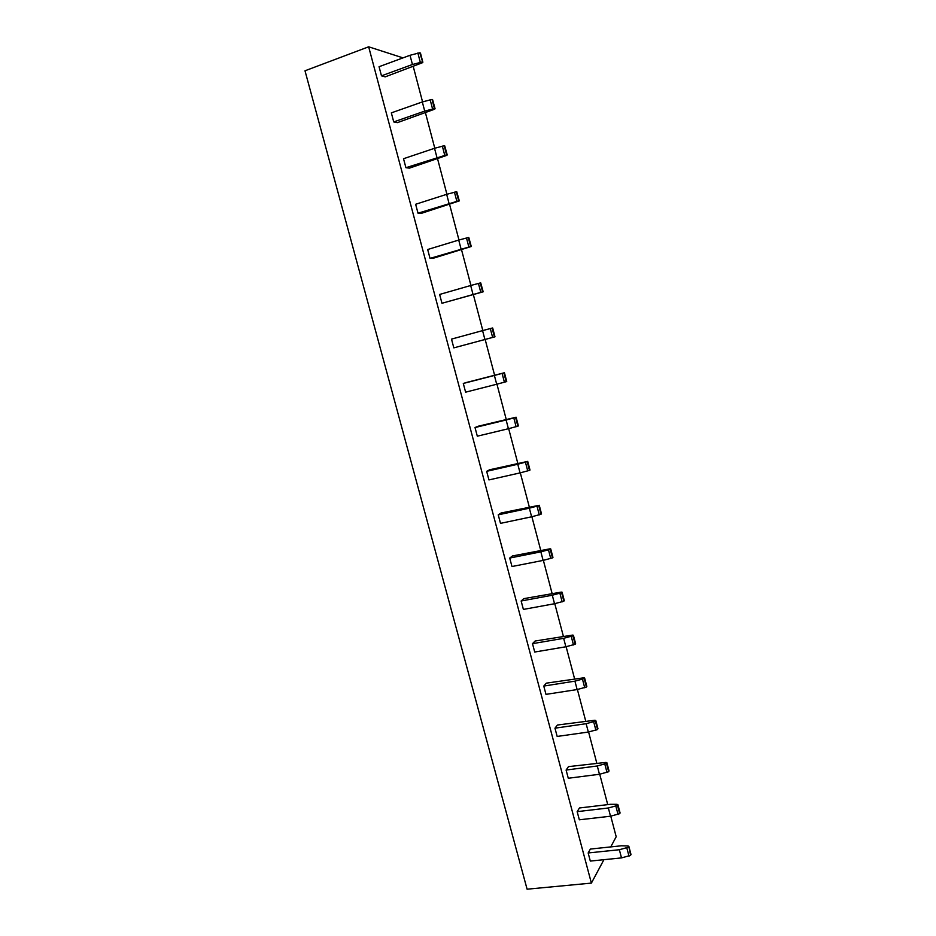 <?xml version="1.0" encoding="UTF-8"?>
<svg xmlns="http://www.w3.org/2000/svg" width="936" height="936" viewBox="0 0 936 936"><rect width="100%" height="100%" fill="white"/><g stroke="black" fill="none" stroke-linecap="round" stroke-linejoin="round"><path stroke-width="1.4" d="M447.232 154.99L444.729 145.864L447.232 154.99L446.53 155.446L409.453 168.129L405.92 167.708L403.521 158.722L434.526 148.297L444.202 145.77L446.589 154.861L405.92 167.708M471.276 246.507L468.807 237.533L471.276 246.507L433.38 258.207L430.034 258.383L427.67 249.514L458.71 240.072L468.316 237.533L470.668 246.507L430.034 258.383M492.675 327.974L494.992 336.808L453.831 347.864L451.503 339.113L482.566 330.619L492.102 328.091L494.43 336.937L453.831 347.864M518.298 425.915L516.11 417.21L478.039 426.266L475.02 427.541L477.313 436.188L508.412 428.723L506.119 419.983L515.584 417.456L517.877 426.184L508.412 428.723M541.394 513.817L539.253 505.276L501.088 512.998L498.233 514.835L500.503 523.364L531.625 516.801L529.355 508.178L538.762 505.651L541.02 514.262L531.625 516.801M564.186 600.584L562.091 592.207L561.261 592.102L523.832 598.63L521.141 600.994L523.388 609.418L554.533 603.732L552.287 595.226L561.623 592.699L563.858 601.204L554.533 603.732M586.685 686.24L584.626 678.015L583.783 677.804L546.296 683.163L543.769 686.065L545.98 694.372L577.138 689.551L574.926 681.151L584.204 678.623L586.416 687.024L577.138 689.551M608.903 770.808L606.879 762.723L606.013 762.407L568.468 766.631L566.105 770.047L568.281 778.249L599.461 774.271L597.285 765.976L606.493 763.448L608.669 771.732L599.461 774.271M588.159 852.965L590.312 861.073L621.504 857.902L619.351 849.724L588.159 852.965L590.37 849.057L621.387 845.793L627.962 845.945L628.852 846.355L630.642 855.375L628.805 846.577M591.388 883.104L527.097 889.2L304.996 70.785L368.667 46.8L591.388 883.104L603.919 859.693M610.752 846.904L616.192 836.749L610.763 816.169M413.279 66.62L422.569 101.884M425.47 112.858L434.784 148.227M437.568 158.792L446.917 194.267M449.584 204.411L458.968 240.002M461.53 249.736L470.937 285.433M473.394 294.77L482.824 330.56M485.176 339.499L494.594 375.207M496.946 384.17L506.236 419.41M508.669 428.653L517.807 463.332M520.311 472.832L529.296 506.961M531.882 516.73L540.727 550.309M543.371 560.348L552.076 593.377M554.779 603.673L563.343 636.176M566.128 646.717L574.552 678.694M577.395 689.493L585.679 720.942M588.592 731.987L596.735 762.922M599.719 774.212L607.733 804.632M368.667 46.8L403.006 57.88M422.183 61.975L412.448 64.502L410.015 55.294L379.057 66.713L381.478 75.828L385.199 76.869L422.195 62.817L422.861 62.244L419.761 52.755L422.733 62.15M619.901 812.682L617.9 804.679L617.023 804.317L610.459 804.305L579.454 807.979L577.161 811.641L579.337 819.796L610.518 816.215L608.353 807.979L617.526 805.451L619.69 813.688L610.518 816.215M597.835 728.664L595.787 720.509L594.933 720.24L557.423 725.026L554.966 728.185L557.166 736.445L588.334 732.046L586.135 723.703L595.39 721.176L597.577 729.518L588.334 732.046M575.476 643.558L573.394 635.251L572.563 635.088L535.1 641.031L532.49 643.664L534.713 652.029L565.87 646.776L563.647 638.329L572.949 635.801L575.172 644.249L565.87 646.776M552.825 557.341L550.707 548.882L549.9 548.835L512.495 555.949L509.722 558.055L511.98 566.526L543.114 560.407L540.856 551.842L550.228 549.315L552.474 557.879L543.114 560.407M529.881 470.012L527.717 461.389L489.598 469.778L486.661 471.334L488.943 479.911L520.053 472.902L517.772 464.233L527.214 461.694L529.483 470.375L520.053 472.902M506.633 381.525L504.434 372.739L466.409 382.485L463.297 383.467L465.613 392.172L496.7 384.24L494.383 375.453L503.884 372.914L506.189 381.712L496.7 384.24M483.175 291.81L480.73 282.906L483.175 291.81L441.967 303.276L439.627 294.454L470.679 285.503L480.25 282.964L482.59 291.868L441.967 303.276M459.295 200.901L456.803 191.845L459.295 200.901L421.457 213.314L418.018 213.197L415.642 204.27L446.659 194.337L456.3 191.81L458.663 200.831L418.018 213.197M435.088 108.775L432.561 99.555L435.088 108.775L434.398 109.29L397.367 122.651L393.74 121.926L391.33 112.87L422.311 101.954L432.022 99.427L434.433 108.564L424.722 111.103L393.74 121.926M412.448 64.502L381.478 75.828M410.015 55.294L419.761 52.755M630.642 855.375L621.504 857.902M619.351 849.724L628.489 847.197M608.353 807.979L577.161 811.641M620.018 813.103L619.69 813.688M597.285 765.976L566.105 770.047M586.135 723.703L554.966 728.185M574.926 681.151L543.769 686.065M563.647 638.329L532.49 643.664M552.287 595.226L521.141 600.994M540.856 551.842L509.722 558.055M529.355 508.178L498.233 514.835M517.772 464.233L486.661 471.334M506.119 419.983L475.02 427.541M494.383 375.453L463.297 383.467M494.992 336.808L492.102 328.091M484.895 339.475L482.566 330.619M473.019 294.407L470.679 285.503M461.074 249.034L458.71 240.072M449.034 203.369L446.659 194.337M436.925 157.388L434.526 148.297M424.722 111.103L422.311 101.954M629.027 856.276L626.874 848.086M420.276 62.197L417.854 52.978M618.064 814.554L615.9 806.305M607.031 772.563L604.843 764.267M595.916 730.314L593.716 721.96M584.731 687.784L582.531 679.372M573.487 644.974L571.264 636.515M562.162 601.895L559.915 593.377M550.754 558.535L548.508 549.958M539.288 514.882L537.018 506.259M527.74 470.948L525.459 462.267M516.11 426.734L513.817 417.994M504.41 382.216L502.094 373.417M492.628 337.405L490.3 328.548M480.776 292.301L478.425 283.386M468.831 246.893L466.479 237.919M456.815 201.181L454.44 192.149M444.717 155.165L442.33 146.074M432.537 108.833L430.139 99.684M631.004 854.533L628.852 846.355M422.861 62.244L420.451 53.048M617.9 804.679L620.065 812.904M606.879 762.723L609.055 771.007M595.787 720.509L597.975 728.84M584.626 678.015L586.837 686.404M573.394 635.251L575.617 643.687M562.091 592.207L564.314 600.701M550.707 548.882L552.954 557.435M539.253 505.276L541.511 513.887M527.717 461.389L529.998 470.047M516.11 417.21L518.404 425.927M504.434 372.739L506.739 381.514"/></g></svg>
